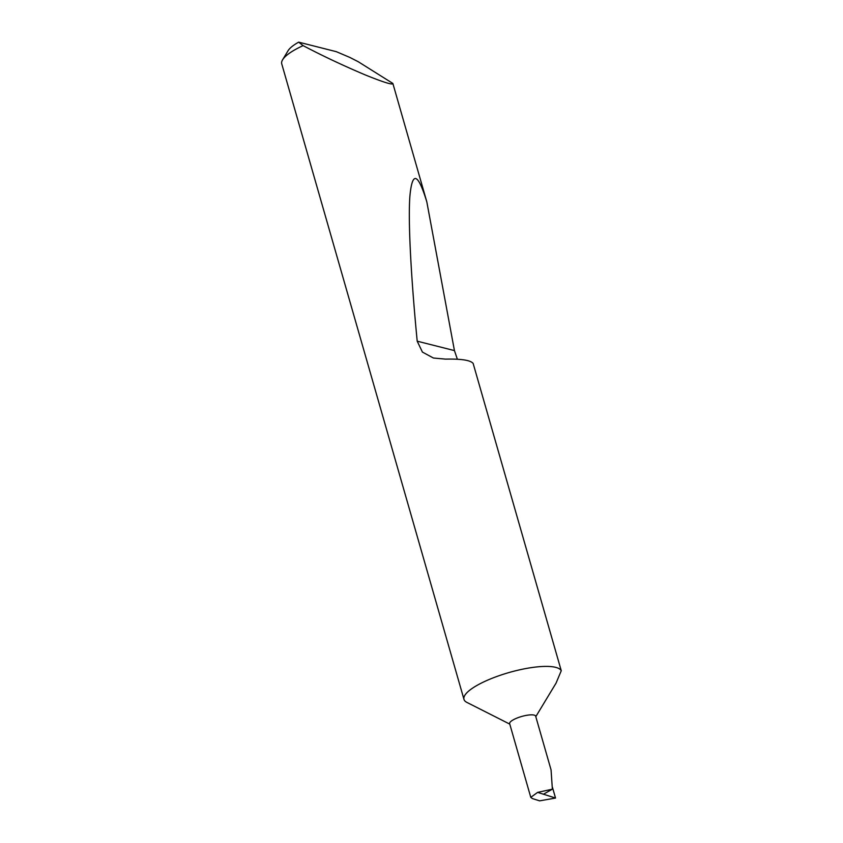 <?xml version="1.0" encoding="UTF-8"?>
<svg xmlns="http://www.w3.org/2000/svg" width="843" height="843" viewBox="0 0 843 843"><rect width="100%" height="100%" fill="white"/><g stroke="black" fill="none" stroke-linecap="round" stroke-linejoin="round"><path stroke-width="1.26" d="M535.663 716.181A13.53 3.572 164 0 0 516.38 718.32A13.53 3.572 164 0 0 509.646 723.642L530.784 797.352L532.386 798.563L539.615 800.85L555.526 798.047L537.623 792.378L552.376 789.185L551.059 769.87L535.663 716.181M417.201 341.183C411.268 279.855 407.949 222.415 409.888 196.198C412.269 170.866 417.907 172.762 426.821 201.888L454.44 350.593L417.201 341.183L422.417 352.079L433.418 358.022L445.547 359.129C461.406 358.781 470.615 360.224 473.155 363.47L561.259 670.722L556.043 683.157L535.8 716.655M561.259 670.722A50.749 13.393 164 0 0 489.246 679.458A50.749 13.393 164 0 0 463.977 699.395A50.749 13.393 164 0 0 466.843 702.377L509.783 724.116M282.595 59.8L288.095 50.675A42.624 11.244 -16 0 1 298.664 42.15L336.325 51.676L349.929 57.472L358.264 61.739L392.859 83.436C392.88 85.217 383.607 82.351 365.04 74.827C344.555 66.133 325.63 57.292 308.264 48.314L303.101 45.627A50.749 13.393 164 0 0 282.595 59.8A50.749 13.393 164 0 0 281.741 63.857L463.977 699.395M392.859 83.436L426.821 201.888M552.481 787.436L555.526 798.047M552.376 789.185L543.44 794.222M537.623 792.378L530.784 797.352M454.44 350.593L457.37 359.234M298.664 42.15L303.101 45.627"/></g></svg>

